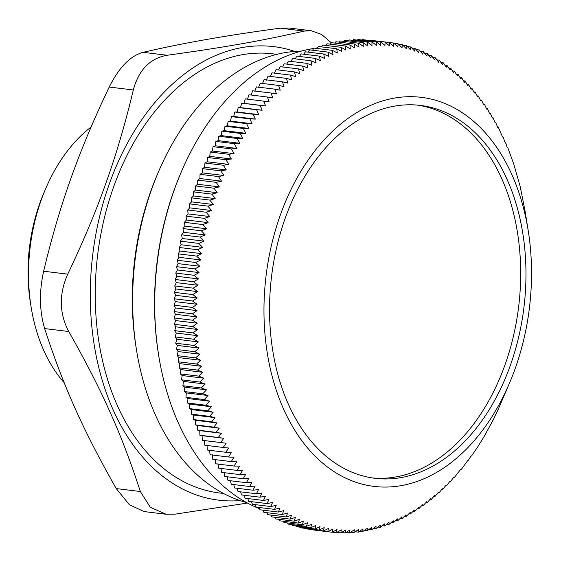 <?xml version="1.0" encoding="UTF-8"?>
<svg xmlns="http://www.w3.org/2000/svg" width="561" height="561" viewBox="0 0 561 561"><rect width="100%" height="100%" fill="white"/><g stroke="black" fill="none" stroke-linecap="round" stroke-linejoin="round"><path stroke-width="0.84" d="M372.392 477.951A187.823 127.151 96.9 0 0 518.666 306.587A187.823 127.151 96.9 0 0 417.791 105.138M181.119 172.311L180.544 173.672A232.065 157.101 96.9 0 0 158.525 354.482L158.763 355.94A235.69 159.555 -83.1 0 1 174.261 189.891A235.69 159.555 -83.1 0 1 181.119 172.311A235.69 159.555 -83.1 0 1 313.746 48.463M444.845 65.104L446.97 65.357L446.332 67.236L443.155 62.685L442.538 64.676L439.284 60.167L438.688 62.264L435.357 57.804L434.789 60.013L431.381 55.602L430.841 57.909L427.356 53.554L426.851 55.974L423.289 51.668L422.812 54.186L419.172 49.943L418.73 52.566L415.021 48.379L414.614 51.107L410.827 46.977L410.463 49.803L406.606 45.743L406.276 48.667L402.349 44.677L402.062 47.699L398.065 43.772L397.819 46.893L393.752 43.043L393.556 46.247L389.418 42.475L389.271 45.771L385.07 42.075L384.965 45.455L380.702 41.844L380.646 45.315L376.319 41.773L376.319 45.336L371.922 41.879L371.978 45.518L367.525 42.152L367.63 45.869L363.114 42.594L363.283 46.388L358.71 43.204L358.935 47.075L354.3 43.982L354.587 47.923L349.903 44.922L350.246 48.933L345.506 46.03L345.92 50.111L341.123 47.306L341.6 51.451L336.754 48.744L337.294 52.951L332.4 50.35L333.003 54.613L328.066 52.117L328.739 56.437L323.753 54.038L324.496 58.414L319.468 56.128L320.282 60.553L315.212 58.372L316.095 62.846L310.983 60.777L311.937 65.293L306.79 63.33L307.821 67.888L302.631 66.044L303.739 70.637L298.515 68.905L299.693 73.54L294.448 71.913L295.696 76.584L290.416 75.076L291.748 79.774L286.44 78.379L287.842 83.105L282.506 81.829L283.992 86.576L278.635 85.419L280.198 90.188L274.813 89.143L276.461 93.932L271.054 93.007L272.779 97.81L267.359 97.004L269.161 101.822L263.719 101.134L265.605 105.959L260.157 105.384L262.12 110.222L256.658 109.767L258.698 114.598L253.228 114.269L255.353 119.1L249.876 118.89L252.078 123.722L246.595 123.623L248.888 128.448L243.397 128.469L245.767 133.287L240.276 133.427L242.731 138.23L237.24 138.49L239.771 143.272L234.288 143.651L236.903 148.42L231.427 148.917L234.119 153.658L228.65 154.268L231.427 158.994L225.964 159.717L228.818 164.408L223.369 165.257L226.307 169.913L220.866 170.874L223.888 175.502L218.467 176.575L221.56 181.161L216.16 182.353L219.337 186.897L213.951 188.194L217.205 192.704L211.848 194.113L215.179 198.573L209.842 200.095L213.25 204.506L207.942 206.132L211.427 210.494L206.146 212.226L209.709 216.532L204.456 218.369L208.089 222.619L202.872 224.568L206.581 228.755L201.399 230.802L205.179 234.926L200.032 237.079L203.888 241.139L198.776 243.39L202.703 247.38L197.633 249.729L201.63 253.649L196.595 256.089L200.67 259.946L195.677 262.478L199.814 266.258L194.87 268.887L199.071 272.583L194.176 275.304L198.447 278.915L193.601 281.727L197.928 285.261L193.131 288.158L197.528 291.608L192.788 294.581L197.241 297.947L192.549 301.005L197.065 304.279L192.43 307.421L197.009 310.605L192.43 313.823L197.058 316.916L192.535 320.205L197.227 323.199L192.767 326.565L197.507 329.461L193.11 332.897L197.9 335.702L193.566 339.202L198.412 341.901L194.134 345.464L199.029 348.065L194.821 351.691L199.758 354.187L195.621 357.876L200.607 360.267L196.532 364.005L201.56 366.291L197.556 370.092L202.626 372.266L198.692 376.115L203.804 378.184L199.94 382.076L205.095 384.04L201.301 387.974L206.49 389.825L202.766 393.808L207.991 395.54L204.344 399.565L209.597 401.185L206.027 405.245L211.308 406.753L207.815 410.841L213.131 412.237L209.709 416.36L215.045 417.636L211.707 421.781L217.072 422.945L213.811 427.117L219.19 428.162L216.006 432.356L221.413 433.281L218.306 437.496L223.727 438.302L220.704 442.531L226.146 443.225L223.201 447.461L228.65 448.036L225.788 452.278L231.251 452.734L228.467 456.991L233.937 457.32L231.237 461.577L236.714 461.794L234.098 466.051L239.582 466.149L237.044 470.399L242.534 470.377L240.073 474.62L245.564 474.48L243.186 478.715L248.677 478.456L246.384 482.684L251.868 482.306L249.652 486.513L255.136 486.015L253.004 490.209L258.474 489.592L256.426 493.764L261.889 493.035L259.918 497.172L265.374 496.331L263.481 500.44L268.922 499.486L267.113 503.568L272.534 502.495L270.809 506.541L276.215 505.356L274.56 509.367L279.946 508.07L278.375 512.039L283.74 510.629L282.253 514.556L287.59 513.042L286.173 516.919L291.489 515.293L290.149 519.128L295.437 517.396L294.174 521.176L299.427 519.332L298.249 523.062L303.466 521.12L302.358 524.787L307.547 522.74L306.509 526.351L311.664 524.198L310.703 527.747L315.815 525.496L314.931 528.981L320.001 526.632L319.181 530.047L324.216 527.606L323.466 530.951L328.458 528.413L327.778 531.688L332.722 529.058L332.112 532.256L337.007 529.535L336.467 532.655L341.312 529.85L340.836 532.887L345.632 529.991L345.218 532.95L349.959 529.97L349.608 532.845L354.3 529.787L354.012 532.571L358.647 529.437L358.416 532.13L362.995 528.918L362.827 531.519L367.343 528.231L367.231 530.748L371.691 527.382L371.634 529.801L376.031 526.372L376.024 528.693L380.365 525.194L380.407 527.417L384.685 523.855L384.776 525.98L388.983 522.354L389.131 524.374L393.275 520.692L393.464 522.614L397.539 518.869L397.777 520.685L401.781 516.891L402.062 518.602L405.996 514.753L406.325 516.351L410.189 512.459L410.547 513.953L414.341 510.012L414.74 511.394L418.457 507.417L418.899 508.687L422.545 504.662L423.015 505.826L426.584 501.765L427.089 502.81L430.582 498.722L431.114 499.655L434.53 495.531L435.098 496.345L438.436 492.2L439.025 492.902L442.285 488.729L442.895 489.311L446.079 485.118L446.717 485.581L449.824 481.366L450.476 481.717L453.498 477.488L454.179 477.72L460.672 469.347L461.38 469.34L467.579 460.7L468.302 460.462L470.924 456.205L471.661 455.841L478.133 446.254L484.29 436.241L492.888 420.455L498.168 409.474L509.563 382.953A195.957 132.655 96.9 0 0 528.153 230.276A195.957 132.655 96.9 0 0 415.946 96.85A195.957 132.655 96.9 0 0 280.212 215.396A195.957 132.655 96.9 0 0 328.977 468.119A195.957 132.655 96.9 0 0 509.563 382.953M448.716 67.937L450.721 68.183L450.069 69.95L446.97 65.357M452.517 70.931L454.417 71.163L453.744 72.811L450.721 68.183M456.254 74.066L458.049 74.283L457.355 75.819L454.417 71.163M459.922 77.348L461.612 77.551L460.911 78.975L458.049 74.283M463.512 80.77L465.104 80.966L464.389 82.271L461.612 77.551M467.025 84.339L468.526 84.522L467.804 85.714L465.104 80.966M470.462 88.042L471.878 88.217L471.142 89.29L468.526 84.522M473.821 91.885L475.153 92.046L474.41 93L471.878 88.217M477.102 95.854L478.344 96.008L477.6 96.85L475.153 92.046M480.293 99.963L481.457 100.103L480.714 100.826L478.344 96.008M483.4 104.192L484.487 104.325L483.75 104.928L481.457 100.103M486.422 108.554L487.439 108.68L486.696 109.157L484.487 104.325M489.353 113.034L490.293 113.147L489.564 113.511L487.439 108.68M492.193 117.635L493.063 117.74L492.341 117.985L490.293 113.147M494.942 122.347L495.749 122.445L495.033 122.571L493.063 117.74M497.593 127.179L498.336 127.263L497.628 127.27L495.749 122.445M524.998 210.719L520.229 186.75L513.715 163.882L507.726 147.606L507.088 147.143L505.524 142.368L504.865 142.024L503.224 137.235L502.551 137.003L498.336 127.263M457.103 473.505L457.811 473.596M453.407 477.628L454.179 477.72M449.642 481.618L450.476 481.717M445.813 485.468L446.717 485.581M441.921 489.192L442.895 489.311M437.973 492.768L439.025 492.902M433.969 496.212L435.098 496.345M429.915 499.507L431.114 499.655M425.806 502.656L427.089 502.81M421.648 505.657L423.015 505.826M417.44 508.511L418.899 508.687M413.198 511.204L414.74 511.394M408.906 513.75L410.547 513.953M404.579 516.141L406.325 516.351M400.217 518.378L402.062 518.602M395.828 520.447L397.777 520.685M391.403 522.361L393.464 522.614M386.95 524.114L389.131 524.374M382.476 525.699L384.776 525.98M377.974 527.123L380.407 527.417M373.458 528.378L376.024 528.693M368.921 529.472L371.634 529.801M364.37 530.397L367.231 530.748M359.811 531.155L362.827 531.519M355.239 531.744L358.416 532.13M350.66 532.165L354.012 532.571M346.074 532.417L349.608 532.845M341.481 532.494L345.218 532.95M336.895 532.41L340.836 532.887M332.301 532.151L336.467 532.655M313.697 530.012L332.112 532.256M309.202 529.212L327.778 531.688M304.777 528.294L305.058 528.707L323.466 530.951M300.387 527.214L300.773 527.81L319.181 530.047M296.04 525.966L296.517 526.737L314.931 528.981M291.734 524.549L292.288 525.503L310.703 527.747M287.477 522.971L288.102 524.107L306.509 526.351M283.263 521.239L283.943 522.543L302.358 524.787M279.09 519.339L279.834 520.818L298.249 523.062M274.981 517.277L275.76 518.932L294.174 521.176M270.914 515.061L271.734 516.884L290.149 519.128M266.91 512.691L267.758 514.682L286.173 516.919M262.962 510.166L263.838 512.319L282.253 514.556M259.077 507.481L259.967 509.795L278.375 512.039M255.255 504.648L256.153 507.123L274.56 509.367M251.496 501.667L252.394 504.297L270.809 506.541M247.808 498.533L248.698 501.324L267.113 503.568M244.189 495.258L245.073 498.203L263.481 500.44M240.641 491.836L241.503 494.935L259.918 497.172M237.17 488.28L238.011 491.52L256.426 493.764M233.769 484.578L234.589 487.965L253.004 490.209M230.452 480.742L231.237 484.269L249.652 486.513M227.219 476.773L227.969 480.44L246.384 482.684M224.063 472.671L224.772 476.478L243.186 478.715M220.999 468.449L221.658 472.383L240.073 474.62M217.927 463.512L218.629 468.155L237.044 470.399M215.066 459.157L215.683 463.807L234.098 466.051M212.289 454.683L212.822 459.34L231.237 461.577M209.597 450.097L210.052 454.747L228.467 456.991M207.002 445.399L207.374 450.041L225.788 452.278M220.704 442.531L202.29 440.287L204.492 440.588L204.786 445.217L223.201 447.461M204.492 440.588L226.146 443.225M202.29 440.287L202.079 435.666L199.891 435.252L218.306 437.496M202.079 435.666L223.727 438.302M199.891 435.252L199.758 430.645L197.598 430.112L216.006 432.356M199.758 430.645L221.413 433.281M197.598 430.112L197.542 425.526L195.396 424.873L213.811 427.117M197.542 425.526L219.19 428.162M195.396 424.873L195.417 420.308L193.293 419.544L211.707 421.781M195.417 420.308L217.072 422.945M193.293 419.544L193.398 415L191.301 414.116L209.709 416.36M193.398 415L215.045 417.636M191.301 414.116L191.476 409.6L189.401 408.597L207.815 410.841M191.476 409.6L213.131 412.237M189.401 408.597L189.66 404.116L187.612 403.001L206.027 405.245M189.66 404.116L211.308 406.753M187.612 403.001L187.949 398.548L185.929 397.321L204.344 399.565M187.949 398.548L209.597 401.185M185.929 397.321L186.336 392.903L184.359 391.564L202.766 393.808M186.336 392.903L207.991 395.54M184.359 391.564L184.835 387.188L182.886 385.737L201.301 387.974M184.835 387.188L206.49 389.825M182.886 385.737L183.44 381.403L181.533 379.832L199.94 382.076M183.44 381.403L205.095 384.04M181.533 379.832L182.157 375.547L180.284 373.871L198.692 376.115M182.157 375.547L203.804 378.184M180.284 373.871L180.979 369.629L179.141 367.848L197.556 370.092M180.979 369.629L202.626 372.266M179.141 367.848L179.913 363.654L178.118 361.768L196.532 364.005M179.913 363.654L201.56 366.291M178.118 361.768L178.952 357.63L177.206 355.632L195.621 357.876M178.952 357.63L200.607 360.267M177.206 355.632L178.11 351.551L176.406 349.447L194.821 351.691M178.11 351.551L199.758 354.187M176.406 349.447L177.374 345.429L175.719 343.22L194.134 345.464M177.374 345.429L199.029 348.065M175.719 343.22L176.757 339.265L175.151 336.958L193.566 339.202M176.757 339.265L198.412 341.901M175.151 336.958L176.252 333.066L174.695 330.653L193.11 332.897M176.252 333.066L197.9 335.702M174.695 330.653L175.852 326.825L174.352 324.321L192.767 326.565M175.852 326.825L197.507 329.461M174.352 324.321L175.572 320.562L174.127 317.961L192.535 320.205M175.572 320.562L197.227 323.199M174.127 317.961L175.411 314.279L174.015 311.579L192.43 313.823M175.411 314.279L197.058 316.916M174.015 311.579L175.355 307.968L174.015 305.177L192.43 307.421M175.355 307.968L197.009 310.605M174.015 305.177L175.418 301.643L174.134 298.768L192.549 301.005M175.418 301.643L197.065 304.279M174.134 298.768L175.593 295.31L174.373 292.344L192.788 294.581M175.593 295.31L197.241 297.947M174.373 292.344L175.881 288.971L174.723 285.914L193.131 288.158M175.881 288.971L197.528 291.608M174.723 285.914L176.28 282.625L175.186 279.483L193.601 281.727M176.28 282.625L197.928 285.261M175.186 279.483L176.792 276.285L175.761 273.06L194.176 275.304M176.792 276.285L198.447 278.915M175.761 273.06L177.423 269.946L176.456 266.643L194.87 268.887M177.423 269.946L199.071 272.583M176.456 266.643L178.16 263.621L177.262 260.241L195.677 262.478M178.16 263.621L199.814 266.258M177.262 260.241L179.015 257.31L178.181 253.853L196.595 256.089M179.015 257.31L200.67 259.946M178.181 253.853L179.976 251.012L179.218 247.485L197.633 249.729M179.976 251.012L201.63 253.649M179.218 247.485L181.056 244.743L180.362 241.146L198.776 243.39M181.056 244.743L202.703 247.38M180.362 241.146L182.234 238.502L181.617 234.835L200.032 237.079M182.234 238.502L203.888 241.139M181.617 234.835L183.531 232.289L182.984 228.558L201.399 230.802M183.531 232.289L205.179 234.926M182.984 228.558L184.934 226.118L184.457 222.324L202.872 224.568M184.934 226.118L206.581 228.755M184.457 222.324L186.441 219.982L186.042 216.132L204.456 218.369M186.441 219.982L208.089 222.619M186.042 216.132L188.054 213.895L187.732 209.982L206.146 212.226M188.054 213.895L209.709 216.532M187.732 209.982L189.779 207.858L189.527 203.888L207.942 206.132M189.779 207.858L211.427 210.494M189.527 203.888L191.603 201.869L191.427 197.851L209.842 200.095M191.603 201.869L213.25 204.506M191.427 197.851L193.531 195.936L193.433 191.869L211.848 194.113M193.531 195.936L215.179 198.573M193.433 191.869L195.558 190.067L195.537 185.957L213.951 188.194M195.558 190.067L217.205 192.704M195.537 185.957L197.682 184.26L197.745 180.109L216.16 182.353M197.682 184.26L219.337 186.897M197.745 180.109L199.912 178.524L200.053 174.331L218.467 176.575M199.912 178.524L221.56 181.161M200.053 174.331L202.233 172.865L202.451 168.637L220.866 170.874M202.233 172.865L223.888 175.502M202.451 168.637L204.653 167.283L204.954 163.013L223.369 165.257M204.653 167.283L226.307 169.913M204.954 163.013L207.17 161.778L207.549 157.48L225.964 159.717M207.17 161.778L228.818 164.408M207.549 157.48L209.772 156.358L210.235 152.031L228.65 154.268M209.772 156.358L231.427 158.994M210.235 152.031L212.472 151.021L213.012 146.673L231.427 148.917M212.472 151.021L234.119 153.658M213.012 146.673L215.256 145.783L215.873 141.407L234.288 143.651M215.256 145.783L236.903 148.42M215.873 141.407L218.124 140.636L218.825 136.246L237.24 138.49M218.124 140.636L239.771 143.272M218.825 136.246L221.076 135.594L221.861 131.183L240.276 133.427M221.076 135.594L242.731 138.23M221.861 131.183L224.12 130.65L224.982 126.225L243.397 128.469M224.12 130.65L245.767 133.287M224.982 126.225L227.233 125.811L228.18 121.379L246.595 123.623M227.233 125.811L248.888 128.448M228.18 121.379L230.431 121.085L231.462 116.646L249.876 118.89M230.431 121.085L252.078 123.722M231.462 116.646L233.706 116.464L234.814 112.025L253.228 114.269M233.706 116.464L255.353 119.1M234.814 112.025L237.051 111.962L238.243 107.523L256.658 109.767M237.051 111.962L258.698 114.598M238.243 107.523L240.466 107.586L241.742 103.147L260.157 105.384M240.466 107.586L262.12 110.222M241.742 103.147L243.951 103.322L245.311 98.89L263.719 101.134M243.951 103.322L265.605 105.959M247.506 99.185L248.944 94.76L267.359 97.004M251.125 95.181L252.639 90.763L271.054 93.007M254.806 91.296L256.398 86.906L274.813 89.143M258.544 87.551L260.22 83.175L278.635 85.419M262.345 83.94L264.098 79.585L282.506 81.829M266.195 80.468L268.025 76.135L286.44 78.379M270.409 76.429L272.001 72.832L290.416 75.076M274.427 73.126L276.033 69.676L294.448 71.913M278.494 69.971L280.107 66.661L298.515 68.905M282.611 66.969L284.217 63.8L302.631 66.044M286.776 64.108L288.375 61.086L306.79 63.33M290.977 61.408L292.569 58.533L310.983 60.777M295.219 58.856L296.797 56.128L315.212 58.372M299.504 56.458L301.054 53.884L319.468 56.128M303.817 54.221L305.338 51.801L323.753 54.038M308.164 52.145L309.651 49.873L328.066 52.117M312.547 50.224L313.985 48.106L332.4 50.35M316.951 48.47L318.339 46.507L336.754 48.744M321.376 46.872L322.708 45.069L341.123 47.306M325.822 45.448L327.091 43.793L345.506 46.03M330.289 44.179L331.488 42.685L349.903 44.922M334.77 43.085L335.892 41.738L354.3 43.982M339.265 42.152L340.296 40.96L358.71 43.204M343.767 41.388L344.699 40.357L363.114 42.594M348.283 40.792L349.11 39.915L367.525 42.152M352.799 40.364L353.507 39.642L371.922 41.879M357.322 40.104L357.904 39.536L376.319 41.773M361.838 40.013L362.287 39.6L380.702 41.844M366.361 40.097L385.07 42.075M370.877 40.343L389.418 42.475M389.474 42.517L393.752 43.043M394.011 43.281L398.065 43.772M398.506 44.207L402.349 44.677M402.966 45.301L406.606 45.743M407.377 46.556L410.827 46.977M411.753 47.98L415.021 48.379M416.073 49.564L419.172 49.943M420.35 51.31L423.289 51.668M424.572 53.211L427.356 53.554M428.737 55.28L431.381 55.602M432.854 57.503L435.357 57.804M439.284 60.167L436.914 59.88M440.911 62.411L443.155 62.685M259.554 508.722A235.69 159.555 -83.1 0 1 158.763 355.94M315.163 48.253A235.69 159.555 -83.1 0 1 317.302 47.966M285.093 218.573A187.823 127.151 96.9 0 0 375.036 478.316A187.823 127.151 96.9 0 0 523.96 307.239A187.823 127.151 96.9 0 0 420.448 105.419A187.823 127.151 96.9 0 0 285.093 218.573M64.171 382.686A151.961 102.873 -83.1 0 1 31.157 307.309A151.961 102.873 -83.1 0 1 41.149 200.242A151.961 102.873 -83.1 0 1 45.574 188.903A151.961 102.873 -83.1 0 1 91.099 127.003M43.646 271.222C39.088 291.846 39.424 310.969 44.649 328.585L68.737 331.516C59.186 313.375 58.849 294.252 67.734 274.154L43.646 271.222C51.535 238.06 60.623 207.142 70.903 178.461C81.057 149.759 93.834 119.29 109.227 87.046L133.315 89.977C125.426 123.132 116.344 154.058 106.064 182.739C95.91 211.441 83.133 241.91 67.734 274.154M294.749 51.409A228.439 154.647 96.9 0 0 109.199 184.274A228.439 154.647 96.9 0 0 240.052 500.587M68.737 331.516C102.109 390.4 121.814 434.438 140.334 491.52L116.246 488.582L129.332 504.711L144.037 511.562L166.105 514.262L150.292 507.263L140.334 491.52M247.471 503.063L175.13 514.157L166.105 514.248M304.286 31.086C262.001 40.75 224.246 47.404 167.108 55.258L143.02 52.32C185.305 42.664 223.061 36.009 280.198 28.155L304.286 31.086L311.292 30.75L321.614 34.473L331.369 42.832M133.315 89.977C138.735 69.908 149.997 58.337 167.108 55.258M143.02 52.32C130.236 55.932 118.974 67.502 109.227 87.046M311.292 30.736L289.224 28.05L280.198 28.155M301.467 51.065A228.439 154.647 96.9 0 0 158.237 172.388A228.439 154.647 96.9 0 0 151.589 189.436A228.439 154.647 96.9 0 0 136.561 350.373A228.439 154.647 96.9 0 0 246.496 502.53M45.574 188.903L43.835 192.991A141.084 95.51 96.9 0 0 30.448 302.919L31.157 307.309M116.246 488.582C82.874 429.698 63.169 385.659 44.649 328.585M276.959 54.34L272.941 53.849A221.181 149.731 96.9 0 0 113.553 187.101A221.181 149.731 96.9 0 0 219.47 492.979L223.488 493.463M158.237 172.388L157.08 175.116A221.181 149.731 96.9 0 0 150.643 191.617A221.181 149.731 96.9 0 0 136.092 347.448L136.561 350.373M528.153 230.276L524.921 210.235"/></g></svg>
